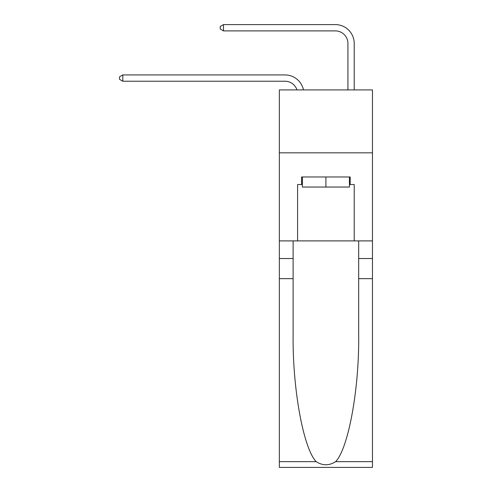 <?xml version="1.0" encoding="UTF-8"?>
<svg xmlns="http://www.w3.org/2000/svg" width="492" height="492" viewBox="0 0 492 492"><rect width="100%" height="100%" fill="white"/><g stroke="black" fill="none" stroke-linecap="round" stroke-linejoin="round"><path stroke-width="0.74" d="M372.462 152.821L372.462 89.907L279.345 89.907L279.345 152.821L372.462 152.821L372.462 240.902L354.215 240.902L354.215 184.531L350.187 184.531L350.187 176.979L301.614 176.979L301.614 184.531L302.371 184.531M285.009 74.932L122.809 74.932L285.009 74.932A18.874 18.874 170.1 0 1 303.478 89.907M347.924 89.907L347.924 43.474A12.583 12.583 96.3 0 0 335.341 30.891L223.479 30.891L220.207 29.003L220.207 26.488L223.479 24.6L335.341 24.6A18.874 18.874 33.5 0 1 354.215 43.474L354.215 89.907M349.431 176.979L349.431 187.046L302.371 187.046L302.371 176.979M325.901 176.979L325.901 187.046M335.636 461.656L372.462 461.656L372.462 467.4L279.345 467.4L279.345 278.65L293.121 278.65L293.121 334.769C292.457 388.403 303.336 448.323 316.165 461.656C322.654 465.795 329.142 465.795 335.636 461.656C348.471 448.323 359.351 388.403 358.68 334.769L358.68 240.902M358.68 278.65L372.462 278.65L372.462 240.902M279.345 278.65L279.345 152.821M293.121 240.902L293.121 278.65M372.462 461.656L372.462 278.65M279.345 240.902L297.592 240.902L297.592 184.531L301.614 184.531M297.592 240.902L354.215 240.902M349.431 184.531L350.187 184.531M347.924 43.474A12.583 12.583 -146.5 0 0 335.341 30.891A12.583 12.583 -146.5 0 1 347.924 43.474A12.583 12.583 -146.5 0 0 335.341 30.891A12.583 12.583 -146.5 0 1 347.924 43.474A12.583 12.583 -146.5 0 0 335.341 30.891A12.583 12.583 -146.5 0 1 347.924 43.474A12.583 12.583 -146.5 0 0 335.341 30.891A12.583 12.583 -146.5 0 1 347.924 43.474A12.583 12.583 -146.5 0 0 335.341 30.891A12.583 12.583 -146.5 0 1 347.924 43.474A12.583 12.583 -146.5 0 0 335.341 30.891A12.583 12.583 -146.5 0 1 347.924 43.474A12.583 12.583 -146.5 0 0 335.341 30.891A12.583 12.583 -146.5 0 1 347.924 43.474A12.583 12.583 -146.5 0 0 335.341 30.891A12.583 12.583 -146.5 0 1 347.924 43.474A12.583 12.583 -146.5 0 0 335.341 30.891A12.583 12.583 -146.5 0 1 347.924 43.474A12.583 12.583 -146.5 0 0 335.341 30.891A12.583 12.583 -146.5 0 1 347.924 43.474A12.583 12.583 -146.5 0 0 335.341 30.891A12.583 12.583 -146.5 0 1 347.924 43.474A12.583 12.583 -146.5 0 0 335.341 30.891A12.583 12.583 -146.5 0 1 347.924 43.474A12.583 12.583 -146.5 0 0 335.341 30.891A12.583 12.583 -146.5 0 1 347.924 43.474A12.583 12.583 -146.5 0 0 335.341 30.891A12.583 12.583 -146.5 0 1 347.924 43.474A12.583 12.583 -146.5 0 0 335.341 30.891A12.583 12.583 -146.5 0 1 347.924 43.474A12.583 12.583 -146.5 0 0 335.341 30.891A12.583 12.583 -146.5 0 1 347.924 43.474A12.583 12.583 -146.5 0 0 335.341 30.891A12.583 12.583 -146.5 0 1 347.924 43.474A12.583 12.583 -146.5 0 0 335.341 30.891A12.583 12.583 -146.5 0 1 347.924 43.474A12.583 12.583 -146.5 0 0 335.341 30.891A12.583 12.583 -146.5 0 1 347.924 43.474A12.583 12.583 -146.5 0 0 335.341 30.891A12.583 12.583 -146.5 0 1 347.924 43.474A12.583 12.583 -146.5 0 0 335.341 30.891A12.583 12.583 -146.5 0 1 347.924 43.474A12.583 12.583 -146.5 0 0 335.341 30.891A12.583 12.583 -146.5 0 1 347.924 43.474A12.583 12.583 -146.5 0 0 335.341 30.891A12.583 12.583 -146.5 0 1 347.924 43.474A12.583 12.583 -146.5 0 0 335.341 30.891A12.583 12.583 -146.5 0 1 347.924 43.474A12.583 12.583 -146.5 0 0 335.341 30.891A12.583 12.583 -146.5 0 1 347.924 43.474A12.583 12.583 -146.5 0 0 335.341 30.891A12.583 12.583 -146.5 0 1 347.924 43.474A12.583 12.583 -146.5 0 0 335.341 30.891A12.583 12.583 -146.5 0 1 347.924 43.474A12.583 12.583 -146.5 0 0 335.341 30.891A12.583 12.583 -146.5 0 1 347.924 43.474A12.583 12.583 -146.5 0 0 335.341 30.891A12.583 12.583 -146.5 0 1 347.924 43.474A12.583 12.583 -146.5 0 0 335.341 30.891A12.583 12.583 -146.5 0 1 347.924 43.474A12.583 12.583 -146.5 0 0 335.341 30.891A12.583 12.583 -146.5 0 1 347.924 43.474A12.583 12.583 -146.5 0 0 335.341 30.891A12.583 12.583 -146.5 0 1 347.924 43.474A12.583 12.583 -146.5 0 0 335.341 30.891A12.583 12.583 -146.5 0 1 347.924 43.474A12.583 12.583 -146.5 0 0 335.341 30.891A12.583 12.583 -146.5 0 1 347.924 43.474A12.583 12.583 -146.5 0 0 335.341 30.891A12.583 12.583 -146.5 0 1 347.924 43.474M296.971 89.907A12.583 12.583 -9.9 0 0 285.009 81.223L122.809 81.223L119.538 79.335L119.538 76.82L122.809 74.932L122.809 81.223M223.479 24.6L223.479 30.891M358.68 258.521L372.462 258.521M293.121 258.521L279.345 258.521M279.345 461.656L316.165 461.656"/></g></svg>

